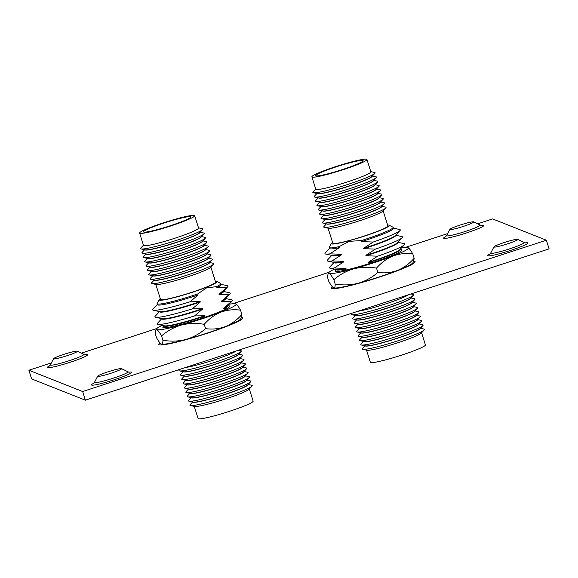 <?xml version="1.0" encoding="UTF-8"?>
<svg xmlns="http://www.w3.org/2000/svg" width="578" height="578" viewBox="0 0 578 578"><rect width="100%" height="100%" fill="white"/><g stroke="black" fill="none" stroke-linecap="round" stroke-linejoin="round"><path stroke-width="0.87" d="M208.297 258.207L211.88 258.98A32.664 2.941 162.5 0 1 212.155 259.854L209.214 263.019A28.864 2.601 162.5 0 1 198.839 268.055A28.864 2.601 162.5 0 1 154.832 280.164L150.62 279.261A32.664 2.941 162.5 0 1 150.338 278.379L152.83 275.699M209.496 262.715A28.864 2.601 162.5 0 1 198.897 268.221A28.864 2.601 162.5 0 1 170.394 277.454A28.864 2.601 162.5 0 1 154.434 280.077M212.155 259.854A32.664 2.941 162.5 0 1 200.414 265.562A32.664 2.941 162.5 0 1 150.62 279.261M208.131 258.388A28.864 2.601 162.5 0 1 197.531 263.893A28.864 2.601 162.5 0 1 169.029 273.119A28.864 2.601 162.5 0 1 153.069 275.749M206.931 253.879L210.515 254.645A32.664 2.941 162.5 0 1 210.789 255.527L207.856 258.684A28.864 2.601 162.5 0 1 197.481 263.727A28.864 2.601 162.5 0 1 153.466 275.836L149.254 274.933A32.664 2.941 162.5 0 1 148.972 274.051L151.465 271.371M210.789 255.527A32.664 2.941 162.5 0 1 199.049 261.234A32.664 2.941 162.5 0 1 149.254 274.933M206.765 254.06A28.864 2.601 162.5 0 1 196.166 259.558A28.864 2.601 162.5 0 1 167.663 268.792A28.864 2.601 162.5 0 1 151.703 271.422M205.566 249.552L209.149 250.317A32.664 2.941 162.5 0 1 209.424 251.199L206.491 254.356A28.864 2.601 162.5 0 1 196.115 259.399A28.864 2.601 162.5 0 1 152.108 271.501L147.889 270.598A32.664 2.941 162.5 0 1 147.607 269.724L150.099 267.036M209.424 251.199A32.664 2.941 162.5 0 1 197.683 256.899A32.664 2.941 162.5 0 1 147.889 270.598M205.4 249.732A28.864 2.601 162.5 0 1 194.8 255.23A28.864 2.601 162.5 0 1 166.298 264.464A28.864 2.601 162.5 0 1 150.345 267.087M204.2 245.224L207.784 245.99A32.664 2.941 162.5 0 1 208.058 246.871L205.125 250.028A28.864 2.601 162.5 0 1 194.75 255.071A28.864 2.601 162.5 0 1 150.742 267.173L146.523 266.27A32.664 2.941 162.5 0 1 146.241 265.389L148.741 262.708M208.058 246.871A32.664 2.941 162.5 0 1 196.318 252.572A32.664 2.941 162.5 0 1 146.523 266.27M204.034 245.397A28.864 2.601 162.5 0 1 193.435 250.903A28.864 2.601 162.5 0 1 164.932 260.136A28.864 2.601 162.5 0 1 148.98 262.759M202.835 240.889L206.418 241.662A32.664 2.941 162.5 0 1 206.693 242.536L203.759 245.701A28.864 2.601 162.5 0 1 193.384 250.736A28.864 2.601 162.5 0 1 149.377 262.846L145.157 261.942A32.664 2.941 162.5 0 1 144.876 261.061L147.376 258.38M206.693 242.536A32.664 2.941 162.5 0 1 194.952 248.244A32.664 2.941 162.5 0 1 145.157 261.942M202.668 241.069A28.864 2.601 162.5 0 1 192.069 246.575A28.864 2.601 162.5 0 1 163.567 255.801A28.864 2.601 162.5 0 1 147.614 258.431M201.469 236.561L205.053 237.327A32.664 2.941 162.5 0 1 205.327 238.208L202.394 241.366A28.864 2.601 162.5 0 1 192.019 246.409A28.864 2.601 162.5 0 1 148.011 258.518L143.792 257.615A32.664 2.941 162.5 0 1 143.517 256.733L146.01 254.053M205.327 238.208A32.664 2.941 162.5 0 1 193.587 243.916A32.664 2.941 162.5 0 1 143.792 257.615M201.303 236.742A28.864 2.601 162.5 0 1 190.704 242.247A28.864 2.601 162.5 0 1 162.201 251.473A28.864 2.601 162.5 0 1 146.248 254.103M200.104 232.233L203.687 232.999A32.664 2.941 162.5 0 1 203.962 233.88L201.028 237.038A28.864 2.601 162.5 0 1 190.653 242.081A28.864 2.601 162.5 0 1 146.646 254.19L142.426 253.28A32.664 2.941 162.5 0 1 142.152 252.405L144.644 249.718M203.962 233.88A32.664 2.941 162.5 0 1 192.221 239.581A32.664 2.941 162.5 0 1 142.426 253.28M199.937 232.414A28.864 2.601 162.5 0 1 189.338 237.912A28.864 2.601 162.5 0 1 160.836 247.146A28.864 2.601 162.5 0 1 144.883 249.775M198.507 227.855L202.322 228.671A32.664 2.941 162.5 0 1 202.596 229.553L199.663 232.71A28.864 2.601 162.5 0 1 189.288 237.753A28.864 2.601 162.5 0 1 145.28 249.855L141.061 248.952A32.664 2.941 162.5 0 1 140.786 248.07L143.445 245.216M202.596 229.553A32.664 2.941 162.5 0 1 190.863 235.253A32.664 2.941 162.5 0 1 141.061 248.952M194.67 215.702L198.565 228.05A28.864 2.601 162.5 0 1 187.973 233.584A28.864 2.601 162.5 0 1 159.304 242.861A28.864 2.601 162.5 0 1 143.503 245.412L139.609 233.064A28.864 2.601 -17.5 0 0 155.41 230.514A28.864 2.601 -17.5 0 0 184.079 221.237A28.864 2.601 -17.5 0 0 194.67 215.702A28.864 2.601 -17.5 0 0 178.869 218.246A28.864 2.601 -17.5 0 0 150.201 227.522A28.864 2.601 -17.5 0 0 139.609 233.064M152.563 227.089A24.84 2.24 -17.5 0 0 143.452 231.85A24.84 2.24 -17.5 0 0 157.05 229.661A24.84 2.24 -17.5 0 0 181.716 221.677A24.84 2.24 -17.5 0 0 190.834 216.909A24.84 2.24 -17.5 0 0 177.236 219.105A24.84 2.24 -17.5 0 0 152.563 227.089M209.662 262.542L213.246 263.308A32.664 2.941 162.5 0 1 213.52 264.182L210.58 267.347A28.864 2.601 162.5 0 1 200.205 272.39A28.864 2.601 162.5 0 1 156.197 284.492L151.978 283.588A32.664 2.941 162.5 0 1 151.703 282.707L154.196 280.027M213.52 264.182A32.664 2.941 162.5 0 1 201.78 269.89A32.664 2.941 162.5 0 1 151.978 283.588M238.389 354.357A28.864 2.601 162.5 0 1 227.79 359.856A28.864 2.601 162.5 0 1 199.287 369.089A28.864 2.601 162.5 0 1 183.327 371.719M179.845 369.364L179.231 370.021A32.664 2.941 -17.5 0 0 179.512 370.895L183.732 371.799A28.864 2.601 -17.5 0 0 227.739 359.697A28.864 2.601 -17.5 0 0 238.114 354.654L241.048 351.496A32.664 2.941 -17.5 0 0 240.773 350.615L238.671 350.167M183.089 371.668L180.596 374.349A32.664 2.941 -17.5 0 0 180.878 375.23A32.664 2.941 -17.5 0 0 230.673 361.532A32.664 2.941 -17.5 0 0 242.413 355.824A32.664 2.941 -17.5 0 0 242.139 354.943L238.555 354.177M180.878 375.23L185.09 376.134A28.864 2.601 -17.5 0 0 229.105 364.024A28.864 2.601 -17.5 0 0 239.48 358.981L242.413 355.824M239.754 358.685A28.864 2.601 162.5 0 1 229.155 364.191A28.864 2.601 162.5 0 1 200.653 373.417A28.864 2.601 162.5 0 1 184.693 376.047M184.454 375.996L181.962 378.677A32.664 2.941 -17.5 0 0 182.243 379.558A32.664 2.941 -17.5 0 0 232.038 365.86A32.664 2.941 -17.5 0 0 243.779 360.152A32.664 2.941 -17.5 0 0 243.504 359.278L239.921 358.505M182.243 379.558L186.456 380.461A28.864 2.601 -17.5 0 0 230.463 368.352A28.864 2.601 -17.5 0 0 240.838 363.316L243.779 360.152M241.12 363.013A28.864 2.601 162.5 0 1 230.521 368.518A28.864 2.601 162.5 0 1 202.018 377.752A28.864 2.601 162.5 0 1 186.058 380.375M185.82 380.324L183.327 383.004A32.664 2.941 -17.5 0 0 183.602 383.886A32.664 2.941 -17.5 0 0 233.404 370.187A32.664 2.941 -17.5 0 0 245.144 364.48A32.664 2.941 -17.5 0 0 244.87 363.605L241.286 362.839M183.602 383.886L187.821 384.789A28.864 2.601 -17.5 0 0 231.829 372.687A28.864 2.601 -17.5 0 0 242.204 367.644L245.144 364.48M242.485 367.348A28.864 2.601 162.5 0 1 231.886 372.846A28.864 2.601 162.5 0 1 203.384 382.08A28.864 2.601 162.5 0 1 187.424 384.702M187.185 384.652L184.693 387.332A32.664 2.941 -17.5 0 0 184.967 388.214A32.664 2.941 -17.5 0 0 234.769 374.515A32.664 2.941 -17.5 0 0 246.51 368.815A32.664 2.941 -17.5 0 0 246.228 367.933L242.652 367.167M184.967 388.214L189.187 389.117A28.864 2.601 -17.5 0 0 233.194 377.015A28.864 2.601 -17.5 0 0 243.569 371.972L246.51 368.815M243.851 371.676A28.864 2.601 162.5 0 1 233.245 377.174A28.864 2.601 162.5 0 1 204.749 386.407A28.864 2.601 162.5 0 1 188.789 389.037M188.551 388.98L186.058 391.667A32.664 2.941 -17.5 0 0 186.333 392.541A32.664 2.941 -17.5 0 0 236.135 378.843A32.664 2.941 -17.5 0 0 247.875 373.142A32.664 2.941 -17.5 0 0 247.594 372.261L244.017 371.495M186.333 392.541L190.552 393.452A28.864 2.601 -17.5 0 0 234.56 381.343A28.864 2.601 -17.5 0 0 244.935 376.3L247.875 373.142M245.216 376.003A28.864 2.601 162.5 0 1 234.61 381.509A28.864 2.601 162.5 0 1 206.108 390.735A28.864 2.601 162.5 0 1 190.155 393.365M189.916 393.315L187.424 395.995A32.664 2.941 -17.5 0 0 187.698 396.876A32.664 2.941 -17.5 0 0 237.5 383.178A32.664 2.941 -17.5 0 0 249.241 377.47A32.664 2.941 -17.5 0 0 248.959 376.589L245.383 375.823M187.698 396.876L191.918 397.78A28.864 2.601 -17.5 0 0 235.925 385.671A28.864 2.601 -17.5 0 0 246.3 380.627L249.241 377.47M246.582 380.331A28.864 2.601 162.5 0 1 235.976 385.837A28.864 2.601 162.5 0 1 207.473 395.063A28.864 2.601 162.5 0 1 191.52 397.693M191.282 397.642L188.789 400.323A32.664 2.941 -17.5 0 0 189.064 401.204A32.664 2.941 -17.5 0 0 238.866 387.506A32.664 2.941 -17.5 0 0 250.606 381.798A32.664 2.941 -17.5 0 0 250.325 380.924L246.748 380.151M189.064 401.204L193.283 402.107A28.864 2.601 -17.5 0 0 237.291 389.998A28.864 2.601 -17.5 0 0 247.666 384.962L250.606 381.798M247.94 384.659A28.864 2.601 162.5 0 1 237.341 390.164A28.864 2.601 162.5 0 1 208.839 399.398A28.864 2.601 162.5 0 1 192.886 402.021M192.647 401.97L190.155 404.651A32.664 2.941 -17.5 0 0 190.429 405.532A32.664 2.941 -17.5 0 0 240.231 391.833A32.664 2.941 -17.5 0 0 251.972 386.133A32.664 2.941 -17.5 0 0 251.69 385.251L248.106 384.486M190.429 405.532L194.649 406.435A28.864 2.601 -17.5 0 0 238.656 394.333A28.864 2.601 -17.5 0 0 249.031 389.29L251.972 386.133M249.313 388.987L253.142 401.139A28.864 2.601 162.5 0 1 242.55 406.681A28.864 2.601 162.5 0 1 213.882 415.958A28.864 2.601 162.5 0 1 198.081 418.501L194.251 406.348M236.243 350.962A28.864 2.601 162.5 0 1 226.424 355.528A28.864 2.601 162.5 0 1 185.538 367.5M179.512 370.895A32.664 2.941 -17.5 0 0 229.307 357.197A32.664 2.941 -17.5 0 0 241.048 351.496M155.8 284.405L160.54 299.447A28.864 2.601 -17.5 0 0 176.341 296.897A28.864 2.601 -17.5 0 0 205.009 287.62A28.864 2.601 -17.5 0 0 215.601 282.086L210.862 267.043M202.163 318.153L204.756 316.152A33.423 3.013 162.5 0 1 164.109 325.913L164.051 325.732M194.569 315.928A39.506 3.562 162.5 0 1 157.765 324.388L164.513 325.833A33.423 3.013 162.5 0 0 204.626 315.747L194.569 315.928L202.531 309.086A33.423 3.013 162.5 0 1 161.876 318.839L161.818 318.659M157.765 324.388A39.506 3.562 162.5 0 1 157.433 323.326L161.775 318.651M192.337 308.854A39.506 3.562 162.5 0 1 155.533 317.315L162.288 318.76A33.423 3.013 162.5 0 0 202.401 308.681L192.337 308.854L200.299 302.012A33.423 3.013 162.5 0 1 159.651 311.773L159.593 311.593M155.533 317.315A39.506 3.562 162.5 0 1 155.2 316.253L159.542 311.578M190.111 301.781A39.506 3.562 162.5 0 1 153.307 310.241L160.055 311.694A33.423 3.013 162.5 0 0 200.169 301.608L190.111 301.781L198.066 294.939L197.755 293.942A33.423 3.013 162.5 0 1 157.1 303.703A33.423 3.013 162.5 0 1 157.151 303.399L159.138 299.628A30.388 2.738 -17.5 0 0 174.549 297.526A30.388 2.738 -17.5 0 0 205.905 287.454A30.388 2.738 -17.5 0 0 216.858 281.428A30.388 2.738 -17.5 0 0 215.348 281.269M198.066 294.939A33.423 3.013 162.5 0 1 157.418 304.7L157.1 303.703M197.755 293.942L206.44 287.967L216.584 286.609A33.423 3.013 162.5 0 0 220.861 283.603L221.172 284.6A33.423 3.013 162.5 0 1 216.902 287.606L226.959 287.425L218.997 294.267A33.423 3.013 162.5 0 0 223.021 291.839L227.725 286.782A39.506 3.562 162.5 0 1 226.959 287.425M216.858 281.428L220.651 283.379A33.423 3.013 162.5 0 1 220.861 283.603M153.307 310.241A39.506 3.562 162.5 0 1 152.968 309.179L157.346 304.476M200.169 301.608L200.299 302.012M202.401 308.681L202.531 309.086M204.626 315.747L204.756 316.152M225.608 298.523L231.85 299.859A39.506 3.562 162.5 0 1 232.183 300.921L227.486 305.979A33.423 3.013 162.5 0 1 223.462 308.414L223.585 308.818L226.735 308.58M227.804 305.632L227.862 305.813A33.423 3.013 162.5 0 1 223.585 308.818M223.383 291.449L229.618 292.786A39.506 3.562 162.5 0 1 229.957 293.848L225.254 298.905A33.423 3.013 162.5 0 1 221.23 301.34L221.36 301.745L231.417 301.564L223.462 308.414M225.579 298.559L225.637 298.739A33.423 3.013 162.5 0 1 221.36 301.745M223.346 291.485L223.404 291.666A33.423 3.013 162.5 0 1 219.127 294.672L218.997 294.267M221.107 284.369L227.392 285.72A39.506 3.562 162.5 0 1 227.725 286.782M160.287 298.631A30.388 2.738 -17.5 0 0 159.138 299.628M216.902 287.606L216.584 286.609M219.127 294.672L229.191 294.498L221.23 301.34M229.957 293.848A39.506 3.562 162.5 0 1 229.191 294.498M232.183 300.921A39.506 3.562 162.5 0 1 231.417 301.564M159.99 342.935A44.058 3.967 -17.5 0 0 158.791 344.423A44.058 3.967 -17.5 0 0 182.908 340.529A44.058 3.967 -17.5 0 0 226.67 326.375A44.058 3.967 -17.5 0 0 242.832 317.922A44.058 3.967 -17.5 0 0 241.525 317.416M163.242 326.541A35.041 3.157 -17.5 0 0 162.844 327.278A35.041 3.157 -17.5 0 0 182.019 324.186A35.041 3.157 -17.5 0 0 216.822 312.922A35.041 3.157 -17.5 0 0 229.683 306.203A35.041 3.157 -17.5 0 0 228.931 305.827M162.924 340.269C162.917 343.057 162.389 344.322 161.334 344.055L161.334 344.055C160.185 343.469 158.596 341.36 156.559 337.747L155.193 333.412L155.8 329.944L156.782 329.626C157.924 330.211 159.521 332.314 161.558 335.934L162.924 340.269C170.813 341.605 178.458 341.352 185.849 339.503A41.782 3.764 162.5 0 1 161.334 344.055L161.334 344.055A41.782 3.764 162.5 0 1 161.32 344.055L161.334 344.055M205.587 328.644C199.807 333.687 193.225 337.306 185.849 339.503A41.782 3.764 162.5 0 0 225.326 326.621C231.583 323.991 237.103 319.952 241.886 314.497L241.272 317.965L240.542 319.078A41.782 3.764 -17.5 0 1 225.326 326.621C219.004 328.904 212.422 329.576 205.587 328.644L204.222 324.316C196.332 322.972 188.688 323.225 181.297 325.074A41.782 3.764 162.5 0 1 156.782 329.626A41.782 3.764 162.5 0 1 156.53 328.831A41.782 3.764 162.5 0 1 162.201 325.335M161.558 335.934C167.345 330.891 173.92 327.271 181.297 325.074A41.782 3.764 162.5 0 0 220.782 312.192C214.554 314.8 209.034 318.839 204.222 324.316M240.52 310.169C233.722 309.23 227.147 309.902 220.782 312.192A41.782 3.764 -17.5 0 0 235.745 303.862L235.745 303.862C236.886 304.447 238.483 306.55 240.52 310.169L241.886 314.497M235.745 303.862A41.782 3.764 -17.5 0 0 235.745 303.855L235.745 303.862A41.782 3.764 162.5 0 0 229.098 304.245M380.577 201.989L384.16 202.762A32.664 2.941 162.5 0 1 384.435 203.637L381.494 206.801A28.864 2.601 162.5 0 1 343.845 220.738A28.864 2.601 162.5 0 1 327.112 223.946L322.892 223.043A32.664 2.941 162.5 0 1 322.618 222.162L325.111 219.481M381.776 206.498A28.864 2.601 162.5 0 1 343.896 220.904A28.864 2.601 162.5 0 1 326.714 223.859M384.435 203.637A32.664 2.941 162.5 0 1 341.829 219.416A32.664 2.941 162.5 0 1 322.892 223.043M380.411 202.17A28.864 2.601 162.5 0 1 342.53 216.577A28.864 2.601 162.5 0 1 325.349 219.532M379.211 197.662L382.795 198.427A32.664 2.941 162.5 0 1 383.07 199.309L380.129 202.466A28.864 2.601 162.5 0 1 342.479 216.41A28.864 2.601 162.5 0 1 325.746 219.618L321.534 218.715A32.664 2.941 162.5 0 1 321.252 217.834L323.745 215.153M383.07 199.309A32.664 2.941 162.5 0 1 340.464 215.088A32.664 2.941 162.5 0 1 321.534 218.715M379.045 197.842A28.864 2.601 162.5 0 1 341.165 212.249A28.864 2.601 162.5 0 1 323.983 215.204M377.846 193.334L381.429 194.1A32.664 2.941 162.5 0 1 381.704 194.981L378.771 198.138A28.864 2.601 162.5 0 1 341.114 212.083A28.864 2.601 162.5 0 1 324.381 215.291L320.169 214.38A32.664 2.941 162.5 0 1 319.887 213.506L322.38 210.818M381.704 194.981A32.664 2.941 162.5 0 1 339.098 210.753A32.664 2.941 162.5 0 1 320.169 214.38M377.68 193.514A28.864 2.601 162.5 0 1 339.799 207.914A28.864 2.601 162.5 0 1 322.618 210.869M376.48 189.006L380.064 189.772A32.664 2.941 162.5 0 1 380.338 190.653L377.405 193.811A28.864 2.601 162.5 0 1 339.748 207.755A28.864 2.601 162.5 0 1 323.023 210.956L318.803 210.052A32.664 2.941 162.5 0 1 318.521 209.171L321.014 206.491M380.338 190.653A32.664 2.941 162.5 0 1 337.733 206.425A32.664 2.941 162.5 0 1 318.803 210.052M376.314 189.187A28.864 2.601 162.5 0 1 338.433 203.586A28.864 2.601 162.5 0 1 321.26 206.541M375.115 184.678L378.698 185.444A32.664 2.941 162.5 0 1 378.973 186.318L376.04 189.483A28.864 2.601 162.5 0 1 338.383 203.42A28.864 2.601 162.5 0 1 321.657 206.628L317.438 205.725A32.664 2.941 162.5 0 1 317.156 204.843L319.648 202.163M378.973 186.318A32.664 2.941 162.5 0 1 336.367 202.098A32.664 2.941 162.5 0 1 317.438 205.725M374.949 184.852A28.864 2.601 162.5 0 1 337.068 199.258A28.864 2.601 162.5 0 1 319.894 202.213M373.749 180.343L377.333 181.116A32.664 2.941 162.5 0 1 377.607 181.991L374.674 185.155A28.864 2.601 162.5 0 1 337.017 199.092A28.864 2.601 162.5 0 1 320.291 202.3L316.072 201.397A32.664 2.941 162.5 0 1 315.79 200.515L318.29 197.835M377.607 181.991A32.664 2.941 162.5 0 1 335.002 197.77A32.664 2.941 162.5 0 1 316.072 201.397M373.583 180.524A28.864 2.601 162.5 0 1 335.702 194.931A28.864 2.601 162.5 0 1 318.529 197.886M372.384 176.015L375.967 176.781A32.664 2.941 162.5 0 1 376.242 177.663L373.309 180.82A28.864 2.601 162.5 0 1 335.652 194.764A28.864 2.601 162.5 0 1 318.926 197.972L314.707 197.069A32.664 2.941 162.5 0 1 314.425 196.188L316.925 193.507M376.242 177.663A32.664 2.941 162.5 0 1 333.636 193.442A32.664 2.941 162.5 0 1 314.707 197.069M372.218 176.196A28.864 2.601 162.5 0 1 334.344 190.596A28.864 2.601 162.5 0 1 317.163 193.558M370.787 171.637L374.602 172.454A32.664 2.941 162.5 0 1 374.876 173.335L371.943 176.492A28.864 2.601 162.5 0 1 334.286 190.437A28.864 2.601 162.5 0 1 317.56 193.637L313.341 192.734A32.664 2.941 162.5 0 1 313.066 191.86L315.718 188.999M374.876 173.335A32.664 2.941 162.5 0 1 332.271 189.107A32.664 2.941 162.5 0 1 313.341 192.734M366.951 159.485L370.845 171.832A28.864 2.601 162.5 0 1 332.979 186.268A28.864 2.601 162.5 0 1 315.783 189.194L311.889 176.846A28.864 2.601 -17.5 0 0 329.084 173.92A28.864 2.601 -17.5 0 0 366.951 159.485A28.864 2.601 -17.5 0 0 349.762 162.404A28.864 2.601 -17.5 0 0 311.889 176.846M348.317 163.213A24.84 2.24 -17.5 0 0 315.733 175.633A24.84 2.24 -17.5 0 0 330.522 173.118A24.84 2.24 -17.5 0 0 363.114 160.691A24.84 2.24 -17.5 0 0 348.317 163.213M381.942 206.324L385.519 207.09A32.664 2.941 162.5 0 1 385.801 207.972L382.86 211.129A28.864 2.601 162.5 0 1 345.211 225.073A28.864 2.601 162.5 0 1 328.477 228.274L324.258 227.371A32.664 2.941 162.5 0 1 323.983 226.489L326.476 223.809M385.801 207.972A32.664 2.941 162.5 0 1 343.195 223.744A32.664 2.941 162.5 0 1 324.258 227.371M410.669 298.14A28.864 2.601 162.5 0 1 372.788 312.546A28.864 2.601 162.5 0 1 355.607 315.501M352.125 313.146L351.511 313.803A32.664 2.941 -17.5 0 0 351.792 314.678L356.005 315.588A28.864 2.601 -17.5 0 0 372.738 312.38A28.864 2.601 -17.5 0 0 410.387 298.436L413.328 295.279A32.664 2.941 -17.5 0 0 413.053 294.397L410.951 293.949M355.369 315.451L352.876 318.131A32.664 2.941 -17.5 0 0 353.158 319.013A32.664 2.941 -17.5 0 0 372.088 315.386A32.664 2.941 -17.5 0 0 414.693 299.606A32.664 2.941 -17.5 0 0 414.419 298.725L410.835 297.959M353.158 319.013L357.37 319.916A28.864 2.601 -17.5 0 0 374.103 316.708A28.864 2.601 -17.5 0 0 411.753 302.764L414.693 299.606M412.035 302.467A28.864 2.601 162.5 0 1 374.154 316.874A28.864 2.601 162.5 0 1 356.973 319.829M356.734 319.779L354.242 322.459A32.664 2.941 -17.5 0 0 354.516 323.34A32.664 2.941 -17.5 0 0 373.453 319.713A32.664 2.941 -17.5 0 0 416.059 303.934A32.664 2.941 -17.5 0 0 415.777 303.06L412.201 302.287M354.516 323.34L358.736 324.244A28.864 2.601 -17.5 0 0 375.469 321.036A28.864 2.601 -17.5 0 0 413.118 307.099L416.059 303.934M413.4 306.795A28.864 2.601 162.5 0 1 375.519 321.202A28.864 2.601 162.5 0 1 358.338 324.157M358.1 324.106L355.607 326.787A32.664 2.941 -17.5 0 0 355.882 327.668A32.664 2.941 -17.5 0 0 374.819 324.041A32.664 2.941 -17.5 0 0 417.424 308.269A32.664 2.941 -17.5 0 0 417.143 307.388L413.566 306.622M355.882 327.668L360.101 328.571A28.864 2.601 -17.5 0 0 376.834 325.371A28.864 2.601 -17.5 0 0 414.484 311.426L417.424 308.269M414.766 311.13A28.864 2.601 162.5 0 1 376.885 325.53A28.864 2.601 162.5 0 1 359.704 328.485M359.465 328.434L356.973 331.122A32.664 2.941 -17.5 0 0 357.247 331.996A32.664 2.941 -17.5 0 0 376.184 328.369A32.664 2.941 -17.5 0 0 418.79 312.597A32.664 2.941 -17.5 0 0 418.508 311.715L414.932 310.95M357.247 331.996L361.467 332.899A28.864 2.601 -17.5 0 0 378.2 329.698A28.864 2.601 -17.5 0 0 415.849 315.754L418.79 312.597M416.131 315.458A28.864 2.601 162.5 0 1 378.25 329.857A28.864 2.601 162.5 0 1 361.069 332.82M360.831 332.769L358.338 335.45A32.664 2.941 -17.5 0 0 358.613 336.331A32.664 2.941 -17.5 0 0 377.55 332.704A32.664 2.941 -17.5 0 0 420.155 316.925A32.664 2.941 -17.5 0 0 419.874 316.043L416.297 315.277M358.613 336.331L362.832 337.234A28.864 2.601 -17.5 0 0 379.565 334.026A28.864 2.601 -17.5 0 0 417.215 320.082L420.155 316.925M417.489 319.786A28.864 2.601 162.5 0 1 379.616 334.192A28.864 2.601 162.5 0 1 362.435 337.147M362.196 337.097L359.704 339.777A32.664 2.941 -17.5 0 0 359.978 340.659A32.664 2.941 -17.5 0 0 378.908 337.032A32.664 2.941 -17.5 0 0 421.521 321.252A32.664 2.941 -17.5 0 0 421.239 320.378L417.663 319.605M359.978 340.659L364.198 341.562A28.864 2.601 -17.5 0 0 380.931 338.354A28.864 2.601 -17.5 0 0 418.58 324.417L421.521 321.252M418.855 324.114A28.864 2.601 162.5 0 1 380.981 338.52A28.864 2.601 162.5 0 1 363.8 341.475M363.562 341.425L361.069 344.105A32.664 2.941 -17.5 0 0 361.344 344.987A32.664 2.941 -17.5 0 0 380.273 341.36A32.664 2.941 -17.5 0 0 422.886 325.58A32.664 2.941 -17.5 0 0 422.605 324.706L419.021 323.94M361.344 344.987L365.563 345.89A28.864 2.601 -17.5 0 0 382.296 342.682A28.864 2.601 -17.5 0 0 419.946 328.745L422.886 325.58M420.22 328.449A28.864 2.601 162.5 0 1 382.347 342.848A28.864 2.601 162.5 0 1 365.166 345.803M364.928 345.752L362.435 348.433A32.664 2.941 -17.5 0 0 362.709 349.314A32.664 2.941 -17.5 0 0 381.639 345.687A32.664 2.941 -17.5 0 0 424.245 329.915A32.664 2.941 -17.5 0 0 423.97 329.034L420.387 328.268M362.709 349.314L366.929 350.217A28.864 2.601 -17.5 0 0 383.662 347.017A28.864 2.601 -17.5 0 0 421.311 333.072L424.245 329.915M421.593 332.769L425.422 344.929A28.864 2.601 162.5 0 1 387.549 359.364A28.864 2.601 162.5 0 1 370.361 362.283L366.524 350.131M408.523 294.744A28.864 2.601 162.5 0 1 371.423 308.211A28.864 2.601 162.5 0 1 357.818 311.289M351.792 314.678A32.664 2.941 -17.5 0 0 370.722 311.051A32.664 2.941 -17.5 0 0 413.328 295.279M328.08 228.187L332.82 243.23A28.864 2.601 -17.5 0 0 350.015 240.304A28.864 2.601 -17.5 0 0 387.881 225.868L383.142 210.826M343 270.641L346.099 268.842A33.423 3.013 162.5 0 1 336.389 269.695L336.331 269.514M334.33 267.99A39.506 3.562 162.5 0 1 330.045 268.17L336.793 269.615A33.423 3.013 162.5 0 0 345.969 268.438L334.33 267.99L343.867 261.769A33.423 3.013 162.5 0 1 334.156 262.622L334.098 262.448M330.045 268.17A39.506 3.562 162.5 0 1 329.706 267.108L334.048 262.434M332.097 260.916A39.506 3.562 162.5 0 1 327.813 261.097L334.561 262.542A33.423 3.013 162.5 0 0 343.737 261.364L332.097 260.916L341.641 254.696A33.423 3.013 162.5 0 1 331.924 255.555L331.873 255.375M327.813 261.097A39.506 3.562 162.5 0 1 327.48 260.035L331.823 255.36M329.865 253.843A39.506 3.562 162.5 0 1 325.587 254.024L332.336 255.476A33.423 3.013 162.5 0 0 341.511 254.291L329.865 253.843L339.409 247.63L339.098 246.633A33.423 3.013 162.5 0 1 329.381 247.485A33.423 3.013 162.5 0 1 329.431 247.182L331.418 243.41A30.388 2.738 -17.5 0 0 349.466 240.607A30.388 2.738 -17.5 0 0 389.139 225.21A30.388 2.738 -17.5 0 0 387.628 225.052M339.409 247.63A33.423 3.013 162.5 0 1 329.698 248.482L329.381 247.485M339.098 246.633L349.43 241.308L361.228 240.6A33.423 3.013 162.5 0 0 393.141 227.385L393.452 228.382A33.423 3.013 162.5 0 1 361.539 241.597L373.186 242.045L363.641 248.265A33.423 3.013 162.5 0 0 395.301 235.622L400.005 230.564A39.506 3.562 162.5 0 1 373.186 242.045M389.139 225.21L392.924 227.161A33.423 3.013 162.5 0 1 393.141 227.385M325.587 254.024A39.506 3.562 162.5 0 1 325.248 252.962L329.626 248.258M341.511 254.291L341.641 254.696M343.737 261.364L343.867 261.769M345.969 268.438L346.099 268.842M397.888 242.305L404.13 243.641A39.506 3.562 162.5 0 1 404.463 244.704L399.766 249.761A33.423 3.013 162.5 0 1 368.107 262.405L368.229 262.809L371.885 262.773M400.084 249.414L400.142 249.595A33.423 3.013 162.5 0 1 368.229 262.809M395.663 235.232L401.898 236.568A39.506 3.562 162.5 0 1 402.23 237.637L397.534 242.688A33.423 3.013 162.5 0 1 365.874 255.332L366.004 255.743L377.644 256.184L368.107 262.405M397.859 242.341L397.917 242.522A33.423 3.013 162.5 0 1 366.004 255.743M395.627 235.275L395.684 235.448A33.423 3.013 162.5 0 1 363.772 248.67L363.641 248.265M393.38 228.151L399.665 229.502A39.506 3.562 162.5 0 1 400.005 230.564M332.567 242.413A30.388 2.738 -17.5 0 0 331.418 243.41M361.539 241.597L361.228 240.6M363.772 248.67L375.411 249.118L365.874 255.332M402.23 237.637A39.506 3.562 162.5 0 1 375.411 249.118M404.463 244.704A39.506 3.562 162.5 0 1 377.644 256.184M332.271 286.717A44.058 3.967 -17.5 0 0 331.071 288.205A44.058 3.967 -17.5 0 0 357.312 283.74A44.058 3.967 -17.5 0 0 415.112 261.704A44.058 3.967 -17.5 0 0 413.805 261.198M335.522 270.323A35.041 3.157 -17.5 0 0 335.117 271.06A35.041 3.157 -17.5 0 0 355.99 267.513A35.041 3.157 -17.5 0 0 401.963 249.985A35.041 3.157 -17.5 0 0 401.211 249.609M328.08 273.726L329.063 273.408A41.782 3.764 162.5 0 1 328.81 272.614L328.08 273.726L327.466 277.194L328.831 281.529C330.876 285.149 332.466 287.252 333.614 287.837L333.607 287.837A41.782 3.764 162.5 0 1 333.607 287.837A41.782 3.764 162.5 0 1 333.6 287.837L333.607 287.837C334.669 288.104 335.197 286.84 335.204 284.051C343.057 285.387 350.702 285.135 358.129 283.285C365.491 281.096 372.073 277.476 377.868 272.426C384.652 273.365 391.234 272.693 397.606 270.403C403.805 267.816 409.325 263.778 414.166 258.279L413.552 261.755L412.822 262.86A41.782 3.764 162.5 0 1 397.606 270.403A41.782 3.764 -17.5 0 1 358.129 283.285A41.782 3.764 162.5 0 1 333.614 287.837M401.378 248.027A41.782 3.764 162.5 0 1 408.025 247.644L408.025 247.644C409.166 248.229 410.763 250.332 412.8 253.952C406.016 253.012 399.434 253.684 393.062 255.975C386.863 258.561 381.343 262.607 376.502 268.098C368.692 266.754 361.048 267.007 353.577 268.857A41.782 3.764 162.5 0 1 329.063 273.408C330.204 273.994 331.801 276.096 333.838 279.716L335.204 284.051M376.502 268.098L377.868 272.426M408.025 247.644L408.025 247.644A41.782 3.764 162.5 0 1 393.062 255.975A41.782 3.764 -17.5 0 1 353.577 268.857C346.251 271.031 339.676 274.651 333.838 279.716M412.8 253.952L414.166 258.279M328.81 272.614A41.782 3.764 162.5 0 1 334.474 269.117M460.11 225.066A12.521 1.127 162.5 0 1 473.628 221.873A12.521 1.127 162.5 0 1 473.693 222.068A12.521 1.127 162.5 0 1 463.419 226.374A12.521 1.127 162.5 0 1 449.901 229.567A12.521 1.127 162.5 0 1 449.836 229.372A12.521 1.127 162.5 0 1 460.11 225.066M504.233 242.536A12.521 1.127 162.5 0 1 517.751 239.343A12.521 1.127 162.5 0 1 517.816 239.538A12.521 1.127 162.5 0 1 507.542 243.844A12.521 1.127 162.5 0 1 494.024 247.037A12.521 1.127 162.5 0 1 493.959 246.842A12.521 1.127 162.5 0 1 504.233 242.536M63.869 354.365A12.521 1.127 162.5 0 1 77.387 351.171A12.521 1.127 162.5 0 1 77.445 351.366A12.521 1.127 162.5 0 1 67.171 355.672A12.521 1.127 162.5 0 1 53.66 358.866A12.521 1.127 162.5 0 1 53.595 358.678A12.521 1.127 162.5 0 1 63.869 354.365M107.992 371.835A12.521 1.127 162.5 0 1 121.51 368.641A12.521 1.127 162.5 0 1 121.568 368.836A12.521 1.127 162.5 0 1 111.301 373.142A12.521 1.127 162.5 0 1 97.783 376.336A12.521 1.127 162.5 0 1 97.718 376.141A12.521 1.127 162.5 0 1 107.992 371.835M85.378 400.186L549.1 248.865L546.369 240.21L82.654 391.53L85.378 400.186L31.631 378.908L28.9 370.245L51.363 362.919M477.493 223.867L492.622 218.932L546.369 240.21M81.252 353.165L156.804 328.514M232.659 303.761L329.084 272.296M404.94 247.543L447.61 233.62M28.9 370.245L82.654 391.53M449.836 229.372L446.592 235.557A17.499 1.575 -17.5 0 0 446.715 235.846A17.499 1.575 -17.5 0 0 465.565 231.366A17.499 1.575 -17.5 0 0 479.834 225.073A17.499 1.575 -17.5 0 0 479.791 225.052M445.963 236.453A21.046 1.893 -17.5 0 0 443.81 238.331A21.046 1.893 -17.5 0 0 466.475 232.941A21.046 1.893 -17.5 0 0 483.584 225.355A21.046 1.893 -17.5 0 0 480.867 225.449M493.959 246.842L490.715 253.027A17.499 1.575 -17.5 0 0 490.845 253.316A17.499 1.575 -17.5 0 0 509.688 248.836A17.499 1.575 -17.5 0 0 523.957 242.543A17.499 1.575 -17.5 0 0 523.914 242.522M490.086 253.923A21.046 1.893 -17.5 0 0 487.933 255.801A21.046 1.893 -17.5 0 0 510.598 250.411A21.046 1.893 -17.5 0 0 527.707 242.825A21.046 1.893 -17.5 0 0 524.99 242.919M53.595 358.678L50.344 364.855A17.499 1.575 -17.5 0 0 50.474 365.144A17.499 1.575 -17.5 0 0 69.324 360.665A17.499 1.575 -17.5 0 0 83.593 354.372A17.499 1.575 -17.5 0 0 83.55 354.35M49.715 365.751A21.046 1.893 -17.5 0 0 47.562 367.637A21.046 1.893 -17.5 0 0 70.227 362.247A21.046 1.893 -17.5 0 0 87.336 354.654A21.046 1.893 -17.5 0 0 84.626 354.748M97.718 376.141L94.467 382.325A17.499 1.575 -17.5 0 0 94.597 382.614A17.499 1.575 -17.5 0 0 113.447 378.135A17.499 1.575 -17.5 0 0 127.716 371.842A17.499 1.575 -17.5 0 0 127.673 371.82M93.838 383.221A21.046 1.893 -17.5 0 0 91.685 385.1A21.046 1.893 -17.5 0 0 114.357 379.71A21.046 1.893 -17.5 0 0 131.466 372.124A21.046 1.893 -17.5 0 0 128.749 372.218M164 325.725L162.996 326.808M227.84 305.596L229.285 305.906M156.53 328.831L155.8 329.944M336.28 269.507L335.276 270.591M400.12 249.378L401.565 249.689M473.628 221.873L481.171 225.521M446.592 235.557L445.609 236.778M517.751 239.343L525.294 242.991M490.715 253.027L489.732 254.248M77.387 351.171L84.923 354.82M50.344 364.855L49.368 366.076M121.51 368.641L129.046 372.29M94.467 382.325L93.492 383.546"/></g></svg>

